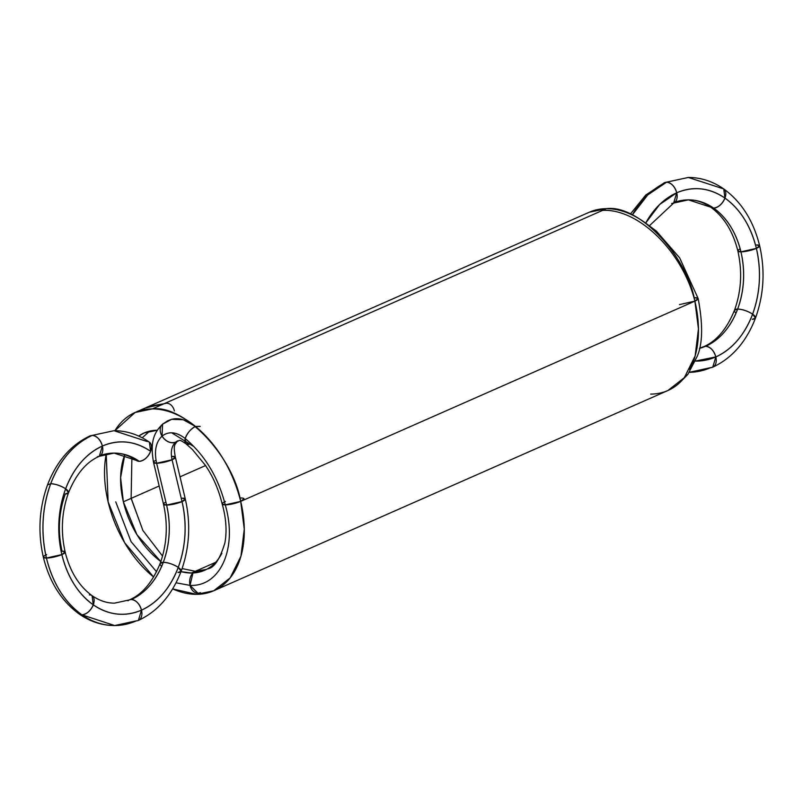 <?xml version="1.0" encoding="UTF-8"?>
<svg xmlns="http://www.w3.org/2000/svg" width="803" height="803" viewBox="0 0 803 803"><rect width="100%" height="100%" fill="white"/><g stroke="black" fill="none" stroke-linecap="round" stroke-linejoin="round"><path stroke-width="1.2" d="M176.891 441.409L175.576 442.182C171.561 446.036 170.397 451.898 172.063 459.768A11.202 2.319 166.6 0 0 172.254 456.355L175.345 457.198L172.063 459.768L182.03 501.594A11.202 2.319 -13.4 0 0 182.211 498.181A11.202 2.319 166.6 0 1 182.03 501.594A11.202 2.319 166.6 0 1 166.602 505.067A11.202 2.319 166.6 0 1 165.89 502.076A11.202 2.319 -13.4 0 0 166.602 505.067L163.511 504.224C168.088 524.72 166.964 544.474 160.138 563.485C152.46 582.245 142.201 594.391 129.353 599.921L114.598 603.133C107.02 603.224 99.512 600.734 92.074 595.675C78.965 586.039 69.991 571.485 65.143 552.012L62.052 551.159C57.615 531.476 58.709 512.404 65.334 493.935A11.202 3.493 -159.5 0 0 65.645 488.796C73.756 467.918 86.001 453.655 102.403 446.036C118.964 439.131 135.034 440.897 150.613 451.336A11.202 6.775 124.9 0 1 139.26 461.334A11.202 6.775 124.9 0 1 135.075 458.714A11.202 6.775 -55.1 0 0 139.26 461.334L136.57 460.551C129.132 455.492 121.624 453.012 114.056 453.093L139.26 461.334A11.202 6.775 -55.1 0 0 150.613 451.336C147.882 457.349 144.098 460.681 139.26 461.334L114.056 453.093L97.314 456.726A11.202 7.257 -113.8 0 0 102.403 446.036L99.301 456.315L102.403 446.036C118.964 439.131 135.034 440.897 150.613 451.336L149.398 442.172C138.367 434.543 126.563 430.719 113.976 430.689L146.708 441.389A11.202 6.775 124.9 0 1 150.613 451.336A11.202 6.775 124.9 0 0 146.708 441.389M177.453 440.917C175.325 445.073 172.826 443.216 175.345 457.198L172.063 459.768L182.03 501.594A11.202 2.319 -13.4 0 0 182.211 498.181L185.302 499.024L182.03 501.594L166.602 505.067C171.039 524.75 169.945 543.832 163.31 562.301C156.264 580.469 145.594 592.875 131.331 599.51A11.202 7.257 66.2 0 1 141.499 610.139C124.927 617.045 108.857 615.279 93.289 604.84C77.961 593.728 67.492 576.976 61.861 554.582C56.762 531.947 58.027 510.025 65.645 488.796L68.516 492.741L65.334 493.935A75.02 54.975 89.8 0 0 62.052 551.159A11.202 2.319 166.6 0 1 61.861 554.582L65.143 552.012C60.556 531.506 61.68 511.752 68.516 492.741C76.185 473.981 86.443 461.835 99.301 456.315M177.734 440.857L175.576 442.182C171.561 446.036 170.397 451.898 172.063 459.768L156.635 463.241L166.602 505.067L163.511 504.224L153.544 462.387L156.635 463.241L166.602 505.067C171.039 524.75 169.945 543.832 163.31 562.301L160.138 563.485L163.31 562.301C156.264 580.469 145.594 592.875 131.331 599.51A75.02 54.975 89.8 0 0 163.31 562.301A11.202 3.493 20.5 0 1 178.256 567.38C170.146 588.258 157.89 602.511 141.499 610.139C139.481 603.715 136.088 600.172 131.331 599.51C136.088 600.172 139.481 603.715 141.499 610.139C124.927 617.045 108.857 615.279 93.289 604.84L92.074 595.675L93.289 604.84C77.961 593.728 67.492 576.976 61.861 554.582C56.762 531.947 58.027 510.025 65.645 488.796C73.756 467.918 86.001 453.655 102.403 446.036A86.222 63.186 89.8 0 0 65.645 488.796L68.516 492.741M200.178 426.453L195.48 426.453C217.673 445.274 232.75 470.257 240.709 501.383A11.202 2.319 166.6 0 0 240.89 497.97A11.202 2.319 166.6 0 1 240.709 501.383A11.202 2.319 166.6 0 1 225.272 504.856A11.202 2.319 166.6 0 1 225.452 501.443A11.202 2.319 -13.4 0 0 225.272 504.856L222.18 504.013A11.202 2.319 -13.4 0 0 225.272 504.856A11.202 2.319 -13.4 0 0 240.699 501.383L225.272 504.856L240.699 501.383A11.202 2.319 -13.4 0 0 240.78 501.353A11.202 2.319 166.6 0 1 240.699 501.383L240.78 501.353M167.546 420.862L164.123 423.211C173.107 416.265 183.566 417.339 195.48 426.453C190.612 429.073 187.209 433.108 185.252 438.538A11.202 5.28 -50.8 0 0 190.632 443.738L185.985 443.788L185.252 438.538C187.209 433.108 190.612 429.073 195.48 426.453L183.184 419.708L171.521 419.307M175.345 457.198L185.302 499.024L182.03 501.594L172.063 459.768C170.397 451.898 171.561 446.036 175.576 442.182C170.497 443.657 165.99 441.64 162.045 436.139C168.69 431 176.429 431.793 185.252 438.538L185.985 443.788C177.242 437.745 180.073 441.62 177.092 441.118L175.576 442.182C170.497 443.657 165.99 441.64 162.045 436.139C168.69 431 176.429 431.793 185.252 438.538A11.202 5.28 -50.8 0 1 195.48 426.453L200.057 426.353M243.982 498.804L240.709 501.383A97.434 63.146 -113.8 0 0 152.319 408.908A97.434 63.146 -113.8 0 0 114.909 430.689L135.105 412.471L152.319 408.908L606.506 208.66A97.434 63.146 66.2 0 1 694.886 301.135A97.434 63.146 66.2 0 1 689.707 369.5A97.434 63.146 -113.8 0 0 694.886 301.135L698.459 328.889L695.137 355.95L684.357 377.641L667.895 390.529L213.708 590.777L196.494 594.34A97.434 63.146 -113.8 0 0 240.709 501.383L694.886 301.135A11.202 2.319 -13.4 0 0 695.077 297.722A11.202 2.319 166.6 0 1 694.886 301.135A11.202 2.319 -13.4 0 0 694.886 301.135L698.168 298.575L695.077 297.722M197.689 593.156L190.05 585.397L192.931 572.981L190.05 585.397C220.343 586.883 237.829 548.128 225.272 504.856C218.235 477.303 204.895 455.201 185.252 438.538C204.895 455.201 218.235 477.303 225.272 504.856C218.235 477.303 204.895 455.201 185.252 438.538C176.429 431.793 168.69 431 162.045 436.139C155.862 442.072 154.056 451.105 156.635 463.241L153.544 462.377C149.539 439.763 155.28 431.552 162.507 424.235L164.123 423.211A11.202 8.371 -130.8 0 0 162.045 436.139C155.862 442.072 154.056 451.105 156.635 463.241C154.056 451.105 155.862 442.072 162.045 436.139L162.507 424.235M182.211 498.181A11.202 2.319 166.6 0 1 182.03 501.594C187.129 524.218 185.874 546.15 178.256 567.38A86.222 63.186 89.8 0 0 182.03 501.594A11.202 2.319 -13.4 0 1 166.602 505.067A11.202 2.319 -13.4 0 0 182.03 501.594C187.129 524.218 185.874 546.15 178.256 567.38A11.202 3.493 -159.5 0 1 177.945 572.509L181.127 571.324L178.256 567.38C173.358 564.298 168.379 562.612 163.31 562.301A75.02 54.975 89.8 0 0 166.602 505.067A11.202 2.319 -13.4 0 1 165.89 502.076A11.202 2.319 -13.4 0 0 166.602 505.067A11.202 2.319 -13.4 0 0 182.03 501.594L166.602 505.067L156.635 463.241A11.202 2.319 166.6 0 0 172.063 459.768L156.635 463.241A11.202 2.319 166.6 0 1 156.023 460.189M135.105 412.471L589.292 212.223L606.506 208.66A97.434 63.146 -113.8 0 0 587.164 213.237A97.434 63.146 66.2 0 1 606.506 208.66L152.319 408.908C184.138 404.642 232.74 455.502 240.709 501.383C232.75 470.257 217.673 445.274 195.48 426.453L183.245 419.718L171.621 419.286L162.547 424.205L162.045 436.139A11.202 8.371 -130.8 0 0 175.576 442.182A11.202 8.371 -130.8 0 0 177.393 440.977M113.976 430.689L92.235 435.397A97.434 71.397 89.8 0 0 50.699 483.717C59.864 460.119 73.705 444.019 92.235 435.397L90.257 435.808C70.965 444.772 56.712 461.143 47.518 484.902L50.699 483.717C42.097 507.707 40.672 532.479 46.433 558.045C40.672 532.479 42.097 507.707 50.699 483.717A97.434 71.397 89.8 0 0 46.433 558.045C52.787 583.349 64.621 602.28 81.936 614.837C64.621 602.28 52.787 583.349 46.433 558.045L43.342 557.202L46.433 558.045A97.434 71.397 89.8 0 0 81.936 614.837L114.678 625.547L81.936 614.837A97.434 71.397 89.8 0 0 136.41 620.829L114.678 625.547C102.081 625.507 90.277 621.683 79.246 614.054C61.56 601.216 49.585 582.265 43.342 557.202C37.721 532.389 39.116 508.289 47.518 484.902L50.699 483.717C59.864 460.119 73.705 444.019 92.235 435.397L113.976 430.689L92.235 435.397C96.992 436.059 100.385 439.602 102.403 446.036A86.222 63.186 -90.2 0 1 150.613 451.336M50.699 483.717A11.202 3.493 20.5 0 1 65.645 488.796C60.747 485.725 55.758 484.028 50.699 483.717C55.758 484.028 60.747 485.725 65.645 488.796A86.222 63.186 89.8 0 0 61.861 554.582L65.143 552.012M92.235 435.397C96.992 436.059 100.385 439.602 102.403 446.036A11.202 7.257 66.2 0 0 92.235 435.397M46.614 554.632A11.202 2.319 166.6 0 0 46.433 558.045A11.202 2.319 -13.4 0 0 61.861 554.582L46.433 558.045L61.861 554.582A86.222 63.186 89.8 0 0 93.289 604.84A86.222 63.186 89.8 0 0 141.499 610.139A86.222 63.186 89.8 0 0 178.256 567.38C170.146 588.258 157.89 602.511 141.499 610.139L138.397 620.418L141.499 610.139A11.202 7.257 -113.8 0 1 136.41 620.829L114.678 625.547M81.936 614.837C86.774 614.195 90.558 610.852 93.289 604.84C90.558 610.852 86.774 614.195 81.936 614.837A11.202 6.775 -55.1 0 0 93.289 604.84A11.202 6.775 124.9 0 0 89.384 594.893M185.302 499.024C190.923 523.847 189.538 547.947 181.127 571.324L178.256 567.38C173.358 564.298 168.379 562.612 163.31 562.301A11.202 3.493 20.5 0 0 161.674 566.386M145.162 408.044L166.372 403.206M174.381 410.965A11.202 8.211 89.8 0 0 164.033 403.748L149.649 406.218L143.797 408.637M162.547 556.077L142.924 530.542L131.21 498.342L142.924 530.542L162.547 556.077L142.924 530.542L131.12 498.382L131.903 457.69M142.221 437.786L149.719 431.121M195.32 571.294L182.11 568.574L195.32 571.294L206.512 569.387L195.32 571.294L182.11 568.574M192.931 572.981A11.202 8.211 89.8 0 0 190.05 585.397L176.078 582.787M156.555 571.746L131.04 541.613L115.732 501.835L131.04 541.613L156.555 571.746L131.04 541.613L115.732 501.835M185.985 443.788L192.369 449.479L205.548 465.519L208.509 470.177C214.592 480.234 219.149 491.516 222.18 504.013L225.272 504.856A11.202 2.319 -13.4 0 0 240.709 501.383L694.886 301.135L679.458 304.608M197.899 593.166L190.05 585.397C220.343 586.883 237.829 548.128 225.272 504.856A11.202 2.319 -13.4 0 0 240.699 501.383L244.273 529.137L240.95 556.198L230.17 577.889L213.708 590.777M685.501 376.145A97.434 63.146 66.2 0 1 650.681 394.092A97.434 63.146 -113.8 0 0 685.501 376.145M106.217 454.006A97.434 63.146 -113.8 0 0 108.114 501.865A97.434 63.146 -113.8 0 0 153.644 577.046L124.585 542.627L108.114 501.865L106.217 454.006A97.434 63.146 -113.8 0 0 108.114 501.865A97.434 63.146 -113.8 0 0 153.644 577.046M172.665 588.91A97.434 63.146 -113.8 0 0 196.494 594.34L172.665 588.91A97.434 63.146 -113.8 0 0 196.494 594.34A97.434 63.146 66.2 0 0 240.709 501.383C232.75 470.257 217.673 445.274 195.48 426.453M160.831 561.568A75.02 48.622 66.2 0 1 123.361 501.805L136.911 534.647L160.831 561.568A75.02 48.622 66.2 0 1 123.361 501.805A75.02 48.622 66.2 0 1 124.806 454.719A75.02 48.622 -113.8 0 0 123.361 501.805L159.175 486.016L123.361 501.805L120.611 477.624L124.806 454.719M138.688 436.059A75.02 48.622 66.2 0 1 157.338 430.237A75.02 48.622 -113.8 0 0 138.688 436.059L144.138 432.978L157.338 430.237M204.675 570.271L191.415 573.021A75.02 48.622 66.2 0 0 221.869 553.307A75.02 48.622 66.2 0 1 191.415 573.021A75.02 48.622 66.2 0 1 181.006 571.646L191.415 573.021L215.646 562.331M152.319 408.908L606.506 208.66C638.315 204.394 686.926 255.254 694.886 301.135L240.709 501.383A97.434 63.146 66.2 0 0 152.319 408.908A97.434 63.146 -113.8 0 0 114.909 430.689M180.013 476.831L205.578 465.559M171.732 432.807L194.165 446.799M123.361 501.805L159.175 486.016M687.95 374.228L685.411 376.266L687.94 374.238L697.145 356.452C702.725 343.885 703.067 324.593 698.168 298.575L694.896 301.135A11.202 2.319 -13.4 0 0 694.886 301.135A11.202 2.319 166.6 0 0 695.067 297.722A11.202 2.319 166.6 0 1 694.896 301.135C682.751 252.152 639.007 208.519 602.601 210.376L602.601 210.376C639.007 208.519 682.751 252.152 694.896 301.135A97.434 63.146 66.2 0 0 606.506 208.66M630.335 214.09L645.783 195.029L664.603 182.582L688.322 177.453L723.754 188.946L724.958 198.1C740.286 209.222 750.755 225.974 756.386 248.368A11.202 2.319 166.6 0 0 756.567 244.955L759.658 245.798L756.386 248.368C761.485 270.992 760.22 292.924 752.612 314.144A11.202 3.493 -159.5 0 1 752.301 319.283L755.482 318.098L752.612 314.144C744.501 335.032 732.246 349.285 715.844 356.913A11.202 7.257 -113.8 0 1 710.765 367.603A97.434 71.397 -90.2 0 1 689.265 372.311L712.743 367.192L715.844 356.913L695.348 361.069L715.844 356.913C713.827 350.479 710.444 346.936 705.686 346.274L699.453 348.482L705.686 346.274A11.202 7.257 66.2 0 1 715.844 356.913C713.827 350.479 710.444 346.936 705.686 346.274A75.02 54.975 89.8 0 0 737.666 309.065C730.61 327.243 719.95 339.639 705.686 346.274C719.95 339.639 730.61 327.243 737.666 309.065L734.484 310.259C726.815 329.019 716.557 341.165 703.699 346.685L699.503 348.261M632.272 214.983L647.74 194.938L666.59 182.171L688.322 177.453L666.59 182.171A97.434 71.397 89.8 0 0 632.272 214.983L647.74 194.938L666.59 182.171C671.348 182.833 674.731 186.376 676.748 192.8C693.32 185.894 709.39 187.661 724.958 198.1C740.286 209.222 750.755 225.974 756.386 248.368C761.485 270.992 760.22 292.924 752.612 314.144C747.713 311.072 742.735 309.376 737.666 309.065L734.484 310.259C741.32 291.248 742.444 271.494 737.857 250.988L740.948 251.841C745.385 271.524 744.291 290.596 737.666 309.065A11.202 3.493 20.5 0 1 752.612 314.144C744.501 335.032 732.246 349.285 715.844 356.913A86.222 63.186 89.8 0 0 752.612 314.144C747.713 311.072 742.735 309.376 737.666 309.065A75.02 54.975 89.8 0 0 740.948 251.841C745.385 271.524 744.291 290.596 737.666 309.065A11.202 3.493 20.5 0 0 736.02 313.16M689.265 372.311L712.743 367.192L715.844 356.913A86.222 63.186 -90.2 0 1 695.348 361.069M688.322 177.453C700.919 177.493 712.723 181.317 723.754 188.946C741.44 201.784 753.415 220.735 759.658 245.798L756.386 248.368L740.948 251.841L737.857 250.988C733.009 231.515 724.035 216.961 710.926 207.325L713.616 208.107C726.946 217.774 736.06 232.358 740.948 251.841A11.202 2.319 -13.4 0 0 756.386 248.368L740.948 251.841A75.02 54.975 89.8 0 0 713.616 208.107C726.946 217.774 736.06 232.358 740.948 251.841A11.202 2.319 -13.4 0 1 740.195 248.87M759.658 245.798C765.279 270.611 763.884 294.711 755.482 318.098L752.612 314.144A86.222 63.186 89.8 0 0 756.386 248.368A86.222 63.186 89.8 0 0 724.958 198.1C722.228 204.123 718.444 207.455 713.616 208.107L710.926 207.325C703.488 202.266 695.98 199.776 688.402 199.867L713.616 208.107A11.202 6.775 -55.1 0 0 724.958 198.1C722.228 204.123 718.444 207.455 713.616 208.107A75.02 54.975 89.8 0 0 675.012 202.175M645.732 222.993L659.634 204.524L676.748 192.8A86.222 63.186 89.8 0 0 645.732 222.993L659.634 204.524L676.748 192.8L673.647 203.079L671.669 203.49A11.202 7.257 -113.8 0 0 676.748 192.8C693.32 185.894 709.39 187.661 724.958 198.1A86.222 63.186 89.8 0 0 676.748 192.8L673.647 203.079L688.402 199.867L713.616 208.107A11.202 6.775 -55.1 0 1 709.43 205.478M723.754 188.946L724.958 198.1A11.202 6.775 124.9 0 0 721.064 188.163M666.59 182.171C671.348 182.833 674.731 186.376 676.748 192.8A11.202 7.257 66.2 0 0 666.59 182.171M127.988 600.825A11.202 7.257 66.2 0 1 131.331 599.51M100.656 455.411A75.02 54.975 -90.2 0 1 139.26 461.334M200.399 592.624A11.202 8.211 89.8 0 1 190.05 585.397C220.343 586.883 237.829 548.128 225.272 504.856A11.202 2.319 -13.4 0 1 222.18 504.013C226.135 518.045 227.038 530.984 224.91 542.828C219.962 559.099 214.281 567.761 207.867 568.825M191.415 573.021A75.02 48.622 66.2 0 1 181.006 571.646M702.344 347.589A11.202 7.257 66.2 0 1 705.686 346.274M602.601 210.376C639.007 208.519 682.751 252.152 694.896 301.135M181.127 571.324C171.932 595.093 157.689 611.454 138.397 620.418M687.8 374.429L682.45 379.879M755.482 318.098C746.288 341.857 732.035 358.228 712.743 367.192M649.537 225.643L673.647 203.079M643.374 221.477L656.352 231.073L679.659 257.873L698.158 298.545"/></g></svg>
